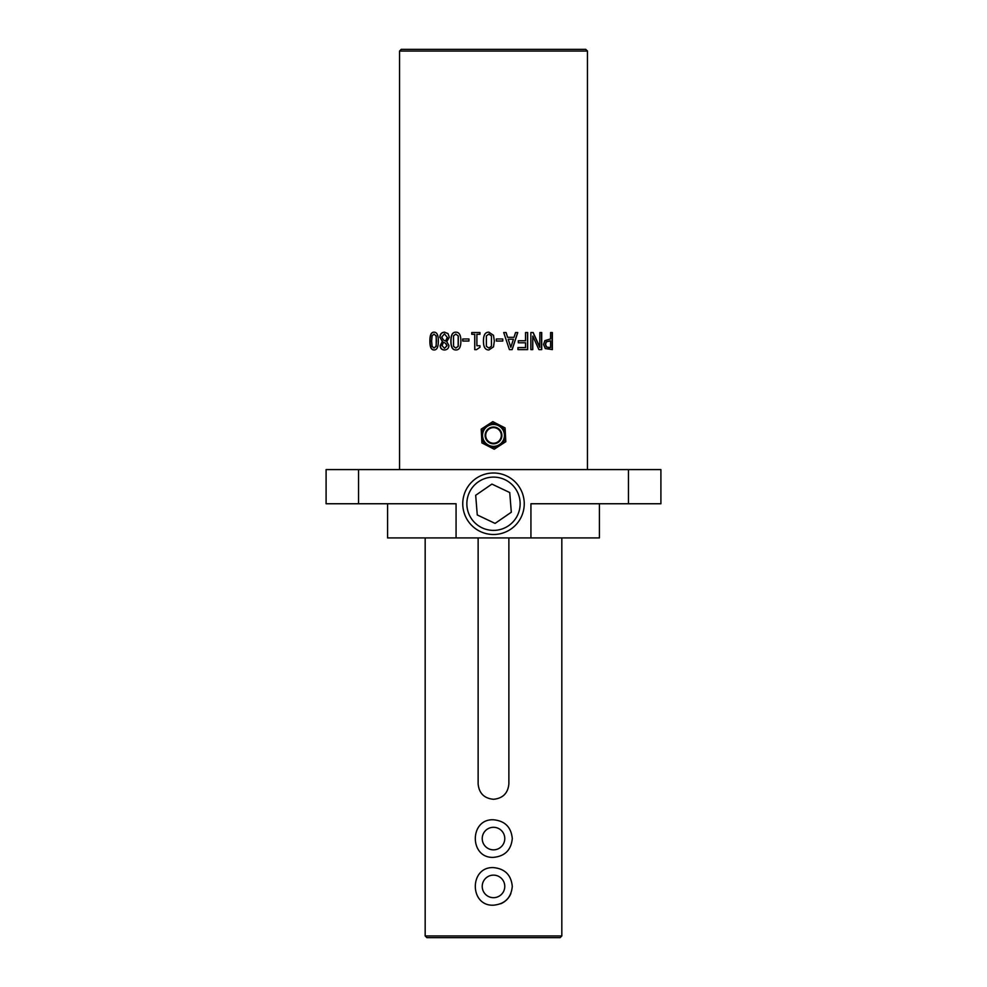 <?xml version="1.0" encoding="UTF-8"?>
<svg xmlns="http://www.w3.org/2000/svg" width="987" height="987" viewBox="0 0 987 987"><rect width="100%" height="100%" fill="white"/><g stroke="black" fill="none" stroke-linecap="round" stroke-linejoin="round"><path stroke-width="1.48" d="M434.009 334.075L432.084 335.876L431.627 341.083L432.096 346.301L434.009 348.066L436.007 346.264L436.476 341.058L436.02 335.913L434.009 334.075L436.02 335.913M436.229 335.913L436.217 346.264L434.009 348.066M434.231 349.966C431.418 349.978 430.061 347.005 430.122 341.083C430.073 335.049 431.442 332.076 434.231 332.175M434.009 349.966C431.196 349.978 429.826 347.005 429.888 341.083C429.838 335.049 431.208 332.076 434.009 332.175C436.92 332.138 438.364 335.099 438.339 341.058C438.351 347.116 436.908 350.077 434.009 349.966M462.854 341.046L462.854 338.973M462.743 341.046L462.743 338.973L468.924 338.973L468.924 341.046L462.743 341.046M502.753 338.973L502.753 341.046L496.338 341.046L496.338 338.973L502.778 338.973L502.778 341.046M510.834 347.288L508.182 339.244L510.834 347.288L513.413 339.244L508.231 339.244M506.035 332.533L507.565 337.307L514.03 337.307L515.535 332.533L517.768 332.533L512.154 349.62L509.403 349.62L503.703 332.533L506.084 332.533L507.614 337.307M517.669 332.533L512.093 349.62M533.029 332.533L539.716 347.264L539.889 332.533L541.715 332.533L541.715 349.62L538.927 349.62L532.783 336.098L532.647 349.62M541.542 332.533L541.542 349.62M532.783 336.098L532.783 349.62L530.846 349.62L530.846 332.533L533.177 332.533L539.889 347.264M550.351 340.836L546.156 341.86L545.355 344.401L546.379 347.005L550.561 347.646L550.561 340.836L546.354 341.86L545.552 344.401L546.564 347.005L549.056 347.646M548.846 347.646L550.351 347.646M552.128 332.533L552.128 349.62M545.268 348.547L543.566 344.463L544.824 340.675L550.561 338.899L550.561 332.533L552.35 332.533L552.35 349.62L545.268 348.547M527.527 332.533L527.527 349.62M517.953 349.62L517.953 347.597L525.528 347.597L525.528 342.785L518.274 342.785L518.274 340.762L525.528 340.762L525.528 332.533L527.65 332.533L527.65 349.62L517.953 349.62M488.886 334.075L486.369 335.876L486.381 346.301L488.886 348.066L491.427 346.264L491.452 335.913L488.886 334.075L491.452 335.913L491.427 346.264M491.44 346.264L488.886 348.066M488.91 349.966C485.234 349.978 483.433 347.005 483.482 341.083C483.445 335.049 485.259 332.076 488.91 332.175M493.5 335.321L494.351 341.058L493.5 346.869L488.886 349.966C485.209 349.978 483.396 347.005 483.445 341.083C483.408 335.049 485.222 332.076 488.886 332.175L493.5 335.321L494.351 341.058L493.5 346.869M471.848 334.285L471.848 332.533M474.796 349.669L474.796 334.285L471.761 334.285L471.761 332.533L479.953 332.533L479.953 334.285L476.894 334.285L476.894 345.734L479.953 345.734L479.953 347.288L476.462 349.669L474.722 349.669L474.722 334.285M455.809 334.075L453.514 335.876L453.526 346.301L455.809 348.066L458.153 346.264L458.178 335.913L455.809 334.075L458.178 335.913M458.301 335.913L458.289 346.264L455.809 348.066M455.945 349.966C452.601 349.978 450.973 347.005 451.034 341.083C450.985 335.049 452.626 332.076 455.945 332.175M455.809 349.966C452.453 349.978 450.812 347.005 450.886 341.083C450.837 335.049 452.478 332.076 455.809 332.175C459.226 332.138 460.917 335.099 460.88 341.058C460.904 347.116 459.214 350.077 455.809 349.966M443.459 342.218L442.028 345.635L444.483 348.312L446.926 345.771L445.507 343.279L443.459 342.218L445.507 343.279M445.68 343.279L447.086 345.771L444.483 348.312M444.446 333.853L441.757 337.073L443.447 340.009L445.581 341.083L447.271 337.418L444.446 333.853L447.271 337.418M447.444 337.418L445.581 341.083M444.643 350.003C441.905 349.83 440.473 348.386 440.362 345.66L442.509 341.564L440.005 337.295C440.202 334.124 441.757 332.409 444.643 332.15M439.807 337.295C440.005 334.124 441.559 332.409 444.471 332.15L448.012 333.618L449.295 337.258L446.766 341.662L448.937 345.512C448.727 348.288 447.234 349.793 444.471 350.003C441.707 349.83 440.276 348.386 440.165 345.66L442.324 341.564L440.005 337.295M399.55 469.59L399.55 51.053L587.45 51.053L587.45 469.59M599.417 503.752L599.417 537.915L387.583 537.915L387.583 503.752M587.45 51.053L585.747 49.35L401.253 49.35L399.55 51.053M456.068 537.915L456.068 503.752L358.552 503.752L358.552 469.59L628.448 469.59L628.448 503.752L530.932 503.752L530.932 537.915M628.448 469.59L660.908 469.59L660.908 503.752L628.448 503.752M358.552 503.752L326.092 503.752L326.092 469.59L358.552 469.59M508.873 537.915L508.873 783.9C507.96 793.24 502.839 798.372 493.5 799.285C484.161 798.372 479.04 793.24 478.127 783.9L478.127 537.915M425.175 935.947L426.877 937.65L560.122 937.65L561.825 935.947L425.175 935.947L425.175 537.915M493.5 867.61C504.912 868.72 511.18 874.988 512.29 886.4C511.18 897.812 504.912 904.08 493.5 905.19C469.257 906.35 469.257 866.45 493.5 867.61M510.859 893.605A18.79 18.79 0 0 1 500.705 903.759M504.776 886.4A11.276 11.276 0 0 0 487.862 876.641A11.276 11.276 0 0 0 487.862 896.171A11.276 11.276 0 0 0 504.776 886.4M493.5 819.778C504.912 820.888 511.18 827.155 512.29 838.568C511.18 849.98 504.912 856.247 493.5 857.358C469.257 858.517 469.257 818.618 493.5 819.778M504.776 838.568A11.276 11.276 0 0 0 487.862 828.809A11.276 11.276 0 0 0 487.862 848.339A11.276 11.276 0 0 0 504.776 838.568M491.032 473.094A30.745 30.745 0 0 0 462.854 506.22A30.745 30.745 0 0 0 495.967 534.399A30.745 30.745 0 0 0 524.146 501.285A30.745 30.745 0 0 0 491.032 473.094M477.264 514.955L475.685 495.289L491.921 484.086L509.736 492.55L511.315 512.216L495.079 523.406L477.264 514.955M486.998 425.385L492.797 421.634L505.085 427.914L505.8 441.707L494.203 449.208L481.915 442.929L481.2 429.135L486.998 425.385A11.955 11.955 0 0 1 505.443 434.811A11.955 11.955 0 0 1 488.059 446.062A11.955 11.955 0 0 1 486.998 425.385M494.055 446.346A10.943 10.943 0 0 1 482.581 435.983A10.943 10.943 0 0 1 492.945 424.496A10.943 10.943 0 0 1 504.419 434.86A10.943 10.943 0 0 1 494.055 446.346M491.366 477.19A26.649 26.649 0 0 1 517.57 515.177A26.649 26.649 0 0 1 471.564 518.878A26.649 26.649 0 0 1 491.366 477.19M493.068 427.038A8.389 8.389 0 0 0 485.123 435.847A8.389 8.389 0 0 0 493.932 443.805A8.389 8.389 0 0 0 501.877 434.983A8.389 8.389 0 0 0 493.068 427.038M493.105 427.63A7.797 7.797 0 0 1 500.446 438.968A7.797 7.797 0 0 1 486.961 439.659A7.797 7.797 0 0 1 493.105 427.63M561.825 537.915L561.825 935.947M494.08 446.679A11.276 11.276 0 0 0 504.764 434.848A11.276 11.276 0 0 0 492.92 424.163A11.276 11.276 0 0 0 482.236 435.995A11.276 11.276 0 0 0 494.08 446.679"/></g></svg>
